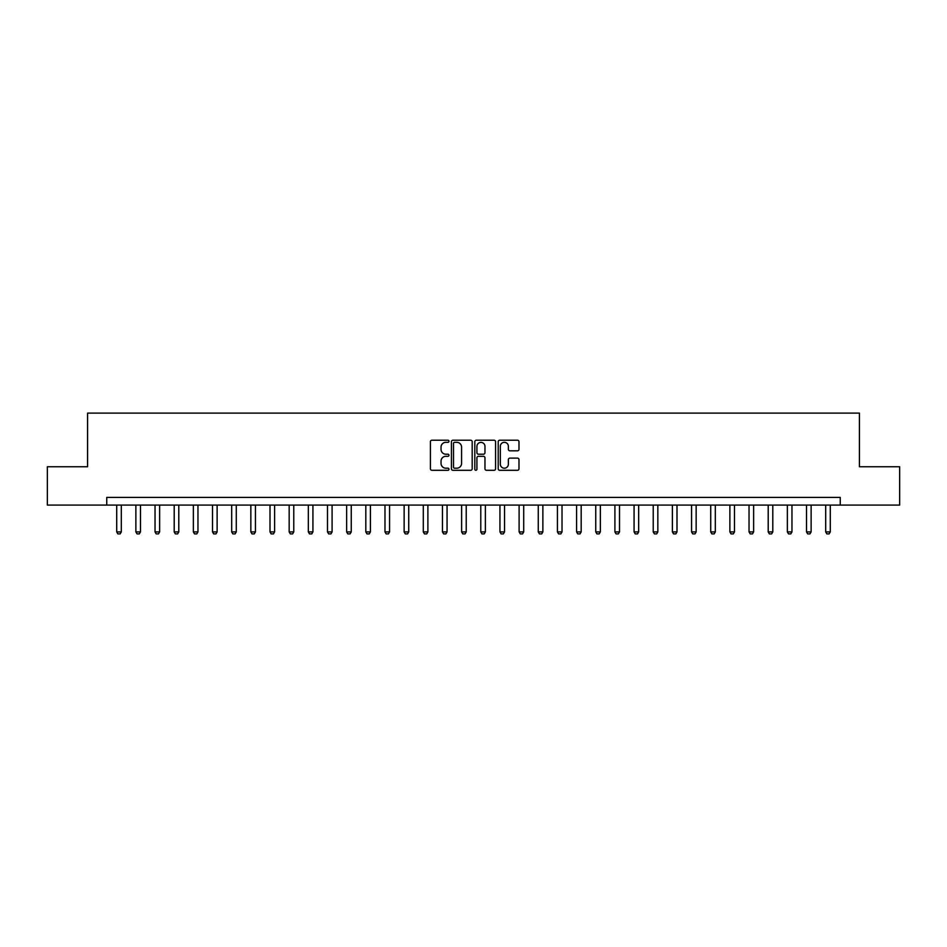 <?xml version="1.0" encoding="UTF-8"?>
<svg xmlns="http://www.w3.org/2000/svg" width="947" height="947" viewBox="0 0 947 947"><rect width="100%" height="100%" fill="white"/><g stroke="black" fill="none" stroke-linecap="round" stroke-linejoin="round"><path stroke-width="1.42" d="M448.973 441.266A1.054 1.054 0 0 0 447.919 440.213L431.939 440.213A1.503 1.503 0 0 0 430.423 441.716L430.423 468.801A1.503 1.503 0 0 0 431.939 470.304L447.919 470.304A1.054 1.054 0 0 0 448.973 469.25A1.054 1.054 0 0 0 447.919 468.197L445.848 468.197A4.818 4.818 0 0 1 441.042 463.379L441.042 461.13A4.818 4.818 0 0 1 445.848 456.312L447.919 456.312A1.054 1.054 0 0 0 448.973 455.258A1.054 1.054 0 0 0 447.919 454.205L445.848 454.205A4.818 4.818 0 0 1 441.042 449.387L441.042 447.138A4.818 4.818 0 0 1 445.848 442.32L447.919 442.32A1.054 1.054 0 0 0 448.973 441.266M517.476 450.819A1.503 1.503 0 0 0 518.98 449.316L518.98 441.716A1.503 1.503 0 0 0 517.476 440.213L499.72 440.213A1.503 1.503 0 0 0 498.217 441.716L498.217 468.801A1.503 1.503 0 0 0 499.72 470.304L517.476 470.304A1.503 1.503 0 0 0 518.98 468.801L518.98 459.626A1.503 1.503 0 0 0 517.476 458.123L509.877 458.123A1.503 1.503 0 0 0 508.373 459.626L508.373 464.172A4.025 4.025 0 0 1 504.349 468.197A4.025 4.025 0 0 1 500.324 464.172L500.324 446.345A4.025 4.025 0 0 1 504.349 442.32A4.025 4.025 0 0 1 508.373 446.345L508.373 449.316A1.503 1.503 0 0 0 509.877 450.819L517.476 450.819M106.751 505.082L47.35 505.082L47.35 466.753L87.586 466.753L87.586 413.105L859.414 413.105L859.414 466.753L899.65 466.753L899.65 505.082L840.249 505.082L840.249 497.412L106.751 497.412L106.751 505.082L840.249 505.082M472.186 441.716A1.503 1.503 0 0 0 470.683 440.213L452.926 440.213A1.503 1.503 0 0 0 451.423 441.716L451.423 468.801A1.503 1.503 0 0 0 452.926 470.304L470.683 470.304A1.503 1.503 0 0 0 472.186 468.801L472.186 441.716M476.317 440.213L494.074 440.213A1.503 1.503 0 0 1 495.577 441.716L495.577 468.801A1.503 1.503 0 0 1 494.074 470.304L486.474 470.304A1.503 1.503 0 0 1 484.971 468.801L484.971 457.815A1.503 1.503 0 0 0 483.467 456.312L478.424 456.312A1.503 1.503 0 0 0 476.921 457.815L476.921 469.25A1.054 1.054 0 0 1 475.868 470.304A1.054 1.054 0 0 1 474.814 469.25L474.814 441.716A1.503 1.503 0 0 1 476.317 440.213M454.584 442.32A1.054 1.054 0 0 0 453.53 443.374L453.53 467.143A1.054 1.054 0 0 0 454.584 468.197L456.762 468.197A4.818 4.818 0 0 0 461.58 463.379L461.58 447.138A4.818 4.818 0 0 0 456.762 442.32L454.584 442.32M484.971 446.416A4.025 4.025 0 0 0 480.946 442.391A4.025 4.025 0 0 0 476.921 446.416L476.921 452.702A1.503 1.503 0 0 0 478.424 454.205L483.467 454.205A1.503 1.503 0 0 0 484.971 452.702L484.971 446.416M116.718 505.082L116.718 531.906L121.311 531.906L121.311 505.082M121.311 531.906L120.162 533.895L117.866 533.895L116.718 531.906M135.871 505.082L135.871 531.906L140.476 531.906L140.476 505.082M140.476 531.906L139.327 533.895L137.031 533.895L135.871 531.906M155.036 505.082L155.036 531.906L159.641 531.906L159.641 505.082M159.641 531.906L158.48 533.895L156.184 533.895L155.036 531.906M174.201 505.082L174.201 531.906L178.794 531.906L178.794 505.082M178.794 531.906L177.645 533.895L175.349 533.895L174.201 531.906M193.366 505.082L193.366 531.906L197.959 531.906L197.959 505.082M197.959 531.906L196.81 533.895L194.514 533.895L193.366 531.906M212.519 505.082L212.519 531.906L217.123 531.906L217.123 505.082M217.123 531.906L215.975 533.895L213.667 533.895L212.519 531.906M231.684 505.082L231.684 531.906L236.276 531.906L236.276 505.082M236.276 531.906L235.128 533.895L232.832 533.895L231.684 531.906M250.848 505.082L250.848 531.906L255.441 531.906L255.441 505.082M255.441 531.906L254.293 533.895L251.997 533.895L250.848 531.906M270.002 505.082L270.002 531.906L274.606 531.906L274.606 505.082M274.606 531.906L273.458 533.895L271.15 533.895L270.002 531.906M289.166 505.082L289.166 531.906L293.771 531.906L293.771 505.082M293.771 531.906L292.611 533.895L290.315 533.895L289.166 531.906M308.331 505.082L308.331 531.906L312.924 531.906L312.924 505.082M312.924 531.906L311.776 533.895L309.48 533.895L308.331 531.906M327.484 505.082L327.484 531.906L332.089 531.906L332.089 505.082M332.089 531.906L330.941 533.895L328.645 533.895L327.484 531.906M346.649 505.082L346.649 531.906L351.254 531.906L351.254 505.082M351.254 531.906L350.106 533.895L347.798 533.895L346.649 531.906M365.814 505.082L365.814 531.906L370.407 531.906L370.407 505.082M370.407 531.906L369.259 533.895L366.963 533.895L365.814 531.906M384.979 505.082L384.979 531.906L389.572 531.906L389.572 505.082M389.572 531.906L388.424 533.895L386.127 533.895L384.979 531.906M404.132 505.082L404.132 531.906L408.737 531.906L408.737 505.082M408.737 531.906L407.589 533.895L405.28 533.895L404.132 531.906M423.297 505.082L423.297 531.906L427.89 531.906L427.89 505.082M427.89 531.906L426.742 533.895L424.445 533.895L423.297 531.906M442.462 505.082L442.462 531.906L447.055 531.906L447.055 505.082M447.055 531.906L445.907 533.895L443.61 533.895L442.462 531.906M461.615 505.082L461.615 531.906L466.22 531.906L466.22 505.082M466.22 531.906L465.072 533.895L462.775 533.895L461.615 531.906M480.78 505.082L480.78 531.906L485.385 531.906L485.385 505.082M485.385 531.906L484.225 533.895L481.928 533.895L480.78 531.906M499.945 505.082L499.945 531.906L504.538 531.906L504.538 505.082M504.538 531.906L503.39 533.895L501.093 533.895L499.945 531.906M519.11 505.082L519.11 531.906L523.703 531.906L523.703 505.082M523.703 531.906L522.555 533.895L520.258 533.895L519.11 531.906M538.263 505.082L538.263 531.906L542.868 531.906L542.868 505.082M542.868 531.906L541.72 533.895L539.411 533.895L538.263 531.906M557.428 505.082L557.428 531.906L562.021 531.906L562.021 505.082M562.021 531.906L560.873 533.895L558.576 533.895L557.428 531.906M576.593 505.082L576.593 531.906L581.186 531.906L581.186 505.082M581.186 531.906L580.038 533.895L577.741 533.895L576.593 531.906M595.746 505.082L595.746 531.906L600.351 531.906L600.351 505.082M600.351 531.906L599.202 533.895L596.894 533.895L595.746 531.906M614.911 505.082L614.911 531.906L619.516 531.906L619.516 505.082M619.516 531.906L618.355 533.895L616.059 533.895L614.911 531.906M634.076 505.082L634.076 531.906L638.669 531.906L638.669 505.082M638.669 531.906L637.52 533.895L635.224 533.895L634.076 531.906M653.229 505.082L653.229 531.906L657.834 531.906L657.834 505.082M657.834 531.906L656.685 533.895L654.389 533.895L653.229 531.906M672.394 505.082L672.394 531.906L676.998 531.906L676.998 505.082M676.998 531.906L675.85 533.895L673.542 533.895L672.394 531.906M691.559 505.082L691.559 531.906L696.152 531.906L696.152 505.082M696.152 531.906L695.003 533.895L692.707 533.895L691.559 531.906M710.724 505.082L710.724 531.906L715.316 531.906L715.316 505.082M715.316 531.906L714.168 533.895L711.872 533.895L710.724 531.906M729.877 505.082L729.877 531.906L734.481 531.906L734.481 505.082M734.481 531.906L733.333 533.895L731.025 533.895L729.877 531.906M749.041 505.082L749.041 531.906L753.634 531.906L753.634 505.082M753.634 531.906L752.486 533.895L750.19 533.895L749.041 531.906M768.206 505.082L768.206 531.906L772.799 531.906L772.799 505.082M772.799 531.906L771.651 533.895L769.355 533.895L768.206 531.906M787.359 505.082L787.359 531.906L791.964 531.906L791.964 505.082M791.964 531.906L790.816 533.895L788.52 533.895L787.359 531.906M806.524 505.082L806.524 531.906L811.129 531.906L811.129 505.082M811.129 531.906L809.969 533.895L807.673 533.895L806.524 531.906M825.689 505.082L825.689 531.906L830.282 531.906L830.282 505.082M830.282 531.906L829.134 533.895L826.838 533.895L825.689 531.906"/></g></svg>
